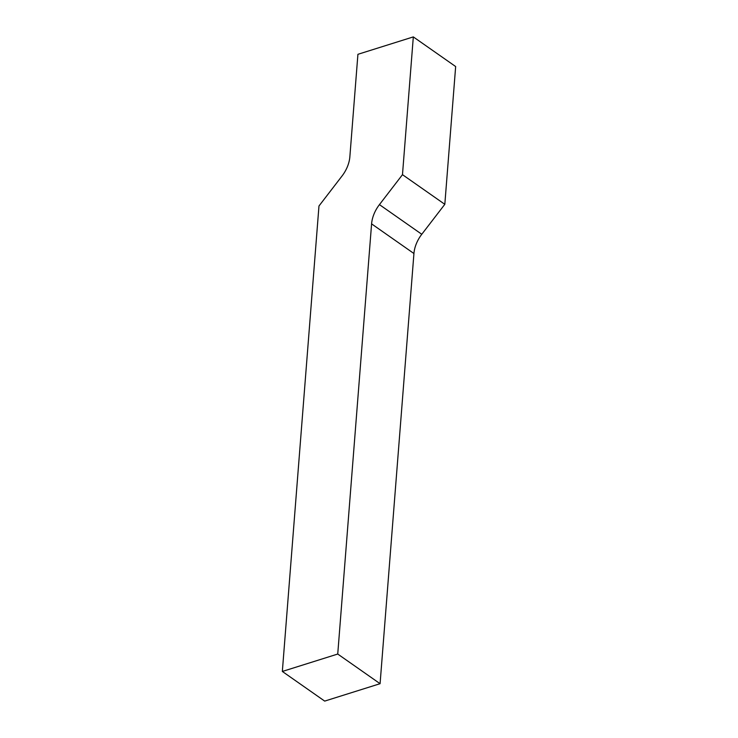 <?xml version="1.0" encoding="UTF-8"?>
<svg xmlns="http://www.w3.org/2000/svg" width="738" height="738" viewBox="0 0 738 738"><rect width="100%" height="100%" fill="white"/><g stroke="black" fill="none" stroke-linecap="round" stroke-linejoin="round"><path stroke-width="1.11" d="M413.317 36.9L357.921 54.308L349.858 156.788A27.952 18.81 -55 0 1 342.017 176.031L318.973 205.994L282.34 671.451L337.736 654.043L380.079 683.692L413.935 253.521A27.952 18.81 -55 0 1 421.776 234.278L444.82 204.315L455.66 66.549L413.317 36.9L402.478 174.666L379.433 204.62A27.952 18.81 -55 0 0 371.592 223.872L337.736 654.043M282.34 671.451L324.683 701.1L380.079 683.692M402.478 174.666L444.82 204.315M371.592 223.872L413.935 253.521M379.433 204.62L421.776 234.278"/></g></svg>
